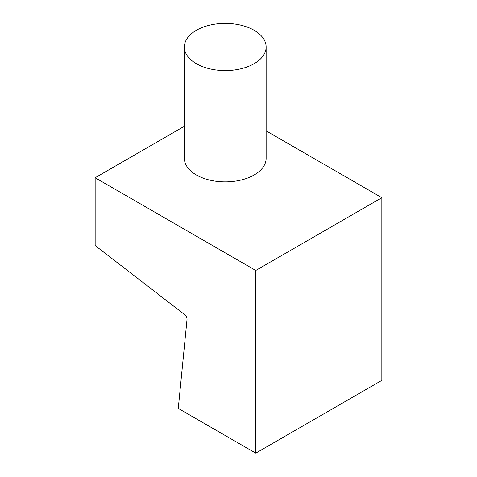 <?xml version="1.0" encoding="UTF-8"?>
<svg xmlns="http://www.w3.org/2000/svg" width="477" height="477" viewBox="0 0 477 477"><rect width="100%" height="100%" fill="white"/><g stroke="black" fill="none" stroke-linecap="round" stroke-linejoin="round"><path stroke-width="0.72" d="M381.844 197.687L255.767 270.477L95.156 177.748L95.156 245.554L184.504 314.504C186.102 315.81 186.948 317.408 187.044 319.304L178.267 408.407L255.767 453.15L381.844 380.36L381.844 197.687L266.136 130.877M95.156 177.748L184.366 126.244M184.366 47.002L184.366 158.275A40.885 23.606 0 0 0 196.339 174.964A40.885 23.606 0 0 0 240.897 180.085A40.885 23.606 0 0 0 266.136 158.275L266.136 47.002A40.885 23.606 0 0 0 254.158 30.307A40.885 23.606 0 0 0 209.606 25.192A40.885 23.606 0 0 0 184.366 47.002A40.885 23.606 0 0 0 196.339 63.691A40.885 23.606 0 0 0 240.897 68.807A40.885 23.606 0 0 0 266.136 47.002M255.767 270.477L255.767 453.15"/></g></svg>
